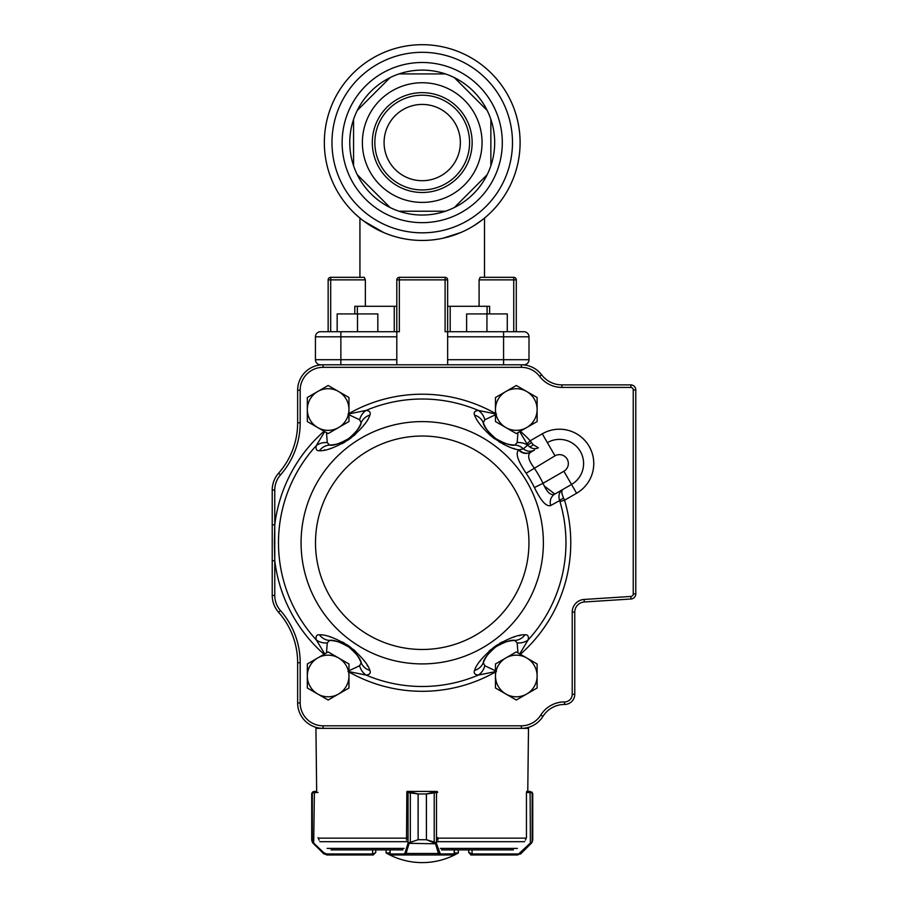 <?xml version="1.0" encoding="UTF-8"?>
<svg xmlns="http://www.w3.org/2000/svg" width="908" height="908" viewBox="0 0 908 908"><rect width="100%" height="100%" fill="white"/><g stroke="black" fill="none" stroke-linecap="round" stroke-linejoin="round"><path stroke-width="1.36" d="M484.827 426.17L483.26 422.788C483.624 426.329 487.778 431.606 495.734 438.587C505.007 443.774 511.374 445.941 514.859 445.102A15.254 13.756 92.3 0 1 523.383 448.858L519.115 449.823A10.17 9.591 -120 0 0 531.146 451.98L530.737 452.218C527.139 454.885 528.274 460.106 534.142 467.87A134.668 134.668 0 0 1 543.041 483.283L563.891 471.241L571.518 484.452A24.153 24.153 0 0 0 580.36 451.458A24.153 24.153 0 0 0 547.365 442.616A24.153 24.153 0 0 1 580.36 451.458A24.153 24.153 0 0 1 571.518 484.452L554.89 494.043L571.518 484.452L576.603 493.26L564.549 500.217L559.941 501.591L559.589 500.592L550.736 505.529C546.4 507.016 540.952 501.012 534.415 487.528A125.054 125.054 0 0 0 526.152 473.216C517.742 460.81 515.267 453.092 518.718 450.062L519.115 449.823C512.01 449.176 502.476 444.421 490.49 435.579C481.921 427.589 476.609 420.767 474.566 415.115C473.409 412.459 474.68 410.893 478.357 410.439L496.472 414.093M324.724 653.919L316.313 639.936C315.507 636.326 316.551 634.613 319.457 634.794C326.017 634.431 335.915 638.233 349.16 646.224C361.123 656.041 368.035 664.1 369.874 670.399C371.031 673.055 369.76 674.621 366.072 675.075L347.968 671.421M496.472 671.421L478.357 675.075C474.691 674.633 473.42 673.066 474.566 670.399C476.416 664.089 483.317 656.03 495.28 646.224C508.537 638.233 518.445 634.42 524.983 634.794C527.877 634.59 528.933 636.304 528.127 639.936L519.716 653.919M347.968 414.093L366.072 410.439C369.749 410.881 371.02 412.448 369.874 415.115C368.024 421.425 361.123 429.484 349.16 439.29C335.903 447.281 325.995 451.094 319.457 450.72C316.563 450.924 315.507 449.21 316.313 445.578L324.724 431.595M340.863 364.789L340.863 359.704L315.439 359.704A5.085 5.085 0 0 0 320.524 364.789L323.066 364.789C318.504 365.039 318.504 365.039 323.066 364.789C318.504 365.039 318.504 365.039 323.066 364.789L521.374 364.789C525.936 365.039 525.936 365.039 521.374 364.789C525.936 365.039 525.936 365.039 521.374 364.789A25.424 25.424 0 0 1 541.622 374.834A25.424 25.424 0 0 0 561.87 384.879L630.958 384.879A5.085 5.085 0 0 1 635.782 389.952L635.782 593.923A5.085 5.085 0 0 1 631.026 598.996L584.287 601.993A10.17 10.17 0 0 0 574.764 612.14L574.764 694.291A10.17 10.17 0 0 1 564.594 704.46L564.492 704.46A25.424 25.424 0 0 0 542.939 716.412A25.424 25.424 0 0 1 521.374 728.352L323.066 728.352A25.424 25.424 0 0 1 297.642 702.928L297.642 662.726A76.272 76.272 0 0 0 278.574 612.276A25.424 25.424 0 0 1 272.218 595.455L272.218 490.059A25.424 25.424 0 0 1 278.574 473.238A76.272 76.272 0 0 0 297.642 422.788L297.642 390.213A25.424 25.424 0 0 1 323.066 364.789L320.524 364.789A5.085 5.085 0 0 1 315.439 359.704L315.439 336.811A5.085 5.085 0 0 1 320.524 331.726L396.796 331.726L396.796 279.868A2.542 2.542 0 0 1 399.338 277.326L445.102 277.326A2.542 2.542 0 0 1 447.644 279.868L447.644 331.726L445.102 331.726L445.102 279.868L399.338 279.868L399.338 331.726L396.796 331.726L396.796 336.811L315.439 336.811A5.085 5.085 0 0 1 320.524 331.726L328.151 331.726L328.151 279.868A2.542 2.542 0 0 1 330.694 277.326L364.278 277.326L365.356 279.868L330.694 279.868L330.694 331.726L328.151 331.726M274.398 542.757L274.761 524.835L274.761 560.679L274.398 542.757M324.201 450.05L325.257 449.846M329.638 448.756L331.182 448.291M342.1 443.66L344.915 442.06M347.492 440.425L351.6 437.474M353.189 436.203L355.493 434.228M363.654 425.375L364.573 424.127M492.726 437.395L494.758 438.916M498.912 441.685L500.864 442.843M502.805 443.91L504.916 444.965M507.481 446.146L508.139 446.418M513.417 448.348L514.552 448.688M520.239 635.464L519.172 635.668M514.802 636.758L513.258 637.223M502.34 641.854L499.525 643.454M496.948 645.089L492.84 648.04M491.239 649.311L488.947 651.286M480.786 660.139L479.867 661.387M367.649 666.154L367.104 665.212M364.619 661.455L363.665 660.15M355.641 651.422L353.189 649.299M350.794 647.415L346.64 644.532M344.904 643.454L342.271 641.945M331.193 637.223L329.718 636.78M630.924 386.399A607.883 429.836 -0 0 0 630.958 384.879L630.89 387.421L561.87 387.421A27.966 27.966 0 0 1 539.602 376.366A22.882 22.882 0 0 0 521.374 367.331L323.066 367.331A22.882 22.882 0 0 0 300.185 390.213L300.185 422.788A78.814 78.814 0 0 1 280.481 474.929A22.882 22.882 0 0 0 274.761 490.059L274.761 524.835A148.549 148.549 0 0 1 324.088 431.232M359.613 659.344L361.18 662.726C360.816 659.185 356.662 653.908 348.706 646.927C339.433 641.74 333.054 639.572 329.581 640.412A35.594 35.594 0 0 1 343.201 643.727A35.594 35.594 0 0 0 329.581 640.412L330.024 640.435M335.109 641.071L335.983 641.264M337.458 641.627L338.071 641.797M340.477 642.592L341.067 642.819M344.041 644.135L344.688 644.464M358.263 657.017L358.728 657.767M348.967 670.774L359.602 665.746L361.18 662.726A35.594 35.594 0 0 0 353.53 651.025A35.594 35.594 0 0 1 361.18 662.726A15.254 13.756 -21.9 0 0 369.874 670.399M352.917 650.423A35.594 35.594 0 0 0 348.706 646.927A35.594 35.594 0 0 1 352.917 650.423M346.765 645.645A35.594 35.594 0 0 0 343.984 644.101A35.594 35.594 0 0 1 346.765 645.645M511.136 640.764L514.847 640.412C511.386 639.572 505.03 641.729 495.779 646.893C487.789 653.885 483.612 659.174 483.26 662.726L484.838 659.322M485.723 657.744L486.189 656.983M499.797 644.442L500.421 644.124M503.441 642.785L504.019 642.569M506.414 641.786L507.027 641.615M508.491 641.252L509.365 641.071M333.304 444.75L329.581 445.102C333.054 445.941 339.41 443.785 348.649 438.621C356.64 431.629 360.816 426.34 361.18 422.788A35.594 35.594 0 0 1 353.507 434.512A35.594 35.594 0 0 0 361.18 422.788L361.009 423.196M358.717 427.77L358.251 428.531M344.643 441.072L344.019 441.39M340.999 442.729L340.421 442.945M338.026 443.728L337.413 443.899M335.949 444.262L335.075 444.443M326.471 432.605L327.277 442.593L329.581 445.102A35.594 35.594 0 0 0 343.167 441.799A35.594 35.594 0 0 1 329.581 445.102A15.254 13.756 87.7 0 0 319.457 450.72M343.939 441.424A35.594 35.594 0 0 0 348.649 438.621A35.594 35.594 0 0 1 343.939 441.424M350.499 437.225A35.594 35.594 0 0 0 352.894 435.114A35.594 35.594 0 0 1 350.499 437.225M501.239 441.787A35.594 35.594 0 0 0 514.859 445.102L511.113 444.75M509.331 444.443L508.457 444.25M506.982 443.887L506.358 443.717M503.963 442.922L503.373 442.695M500.399 441.379L499.74 441.05M486.166 428.497L485.712 427.747M518.718 450.062A10.17 9.579 -120 0 0 530.737 452.218L534.562 450.005A10.17 9.727 -120 0 1 523.383 448.858L527.582 445.181L529.477 446.77L527.582 445.181A15.254 12.678 -11.6 0 0 517.163 442.593L517.969 432.605M534.415 487.528L543.041 483.283C546.911 492.363 550.861 495.961 554.89 494.043L544.357 486.075M630.867 596.454L631.026 598.996L584.287 601.993A10.17 10.17 0 0 0 574.764 612.14L572.222 612.14A12.712 12.712 0 0 1 584.128 599.45L630.867 596.454A2.542 2.542 0 0 0 633.239 593.923L633.239 389.952A2.542 2.542 0 0 0 630.89 387.421M318.061 792.423L312.318 792.763L311.716 793.955L312.692 791.958L316.665 791.413L315.939 728.352L323.066 728.352A25.424 25.424 0 0 1 297.642 702.928L300.185 702.928A22.882 22.882 0 0 0 323.066 725.81L521.374 725.81A22.882 22.882 0 0 0 540.782 715.061A27.966 27.966 0 0 1 564.492 701.918L564.594 701.918A7.627 7.627 0 0 0 572.222 694.291L572.222 612.14M519.716 431.595L526.969 443.842L530.227 440.766L533.098 444.682L538.387 447.792C535.55 449.244 532.576 448.904 529.477 446.77A5.085 2.293 129.7 0 0 533.098 444.682M495.473 670.774L484.838 665.746L483.26 662.726A35.594 35.594 0 0 1 490.933 651.002M491.546 650.4A35.594 35.594 0 0 1 493.929 648.289M495.779 646.893A35.594 35.594 0 0 1 500.49 644.09M501.273 643.715A35.594 35.594 0 0 1 514.859 640.412A15.254 13.756 -92.3 0 0 524.983 634.794M500.456 441.413A35.594 35.594 0 0 1 497.675 439.869M495.734 438.587A35.594 35.594 0 0 1 491.512 435.091M490.91 434.489A35.594 35.594 0 0 1 483.26 422.788A15.254 13.756 158.1 0 0 474.566 415.115M550.736 505.529A10.17 9.579 -120 0 1 554.89 494.043L562.688 489.548C561.258 490.706 561.575 493.611 563.652 498.242L564.549 500.217A148.549 148.549 0 0 1 520.352 654.282M272.218 560.679L274.761 560.679L274.761 595.455A22.882 22.882 0 0 0 280.481 610.585A78.814 78.814 0 0 1 300.185 662.726L300.185 702.928M272.218 524.835L274.761 524.835M495.473 414.74L484.838 419.768L483.26 422.788M514.859 445.102L517.163 442.593M484.838 419.768A15.254 12.678 -98 0 0 478.357 410.439A143.736 143.736 0 0 0 366.072 410.439A15.254 12.678 -82 0 0 359.602 419.768L348.967 414.74M531.498 442.571A5.085 1.09 141.7 0 1 527.548 444.841L526.969 443.842M517.969 652.909L517.163 642.921L514.859 640.412M517.163 642.921A15.254 12.678 11.6 0 0 528.127 639.936A143.736 143.736 0 0 0 559.941 501.591M483.26 662.726A15.254 13.756 -158.1 0 1 474.566 670.399M484.838 665.746A15.254 12.678 98 0 1 478.357 675.075A143.736 143.736 0 0 1 366.072 675.075A15.254 12.678 82 0 1 359.602 665.746M369.874 415.115A15.254 13.756 21.9 0 0 361.18 422.788L359.602 419.768M327.277 442.593A15.254 12.678 -168.4 0 0 316.313 445.578A143.736 143.736 0 0 0 316.313 639.936A15.254 12.678 168.4 0 0 327.277 642.921L326.471 652.909M319.457 634.794A15.254 13.756 -87.7 0 0 329.581 640.412L327.277 642.921M526.152 473.216L554.992 455.827L542.28 433.808A34.322 34.322 0 0 1 589.167 446.373A34.322 34.322 0 0 1 576.603 493.26M563.652 498.242A5.085 1.067 158.7 0 0 559.589 500.592C558.136 495.598 559.169 491.92 562.688 489.548M495.473 675.983A20.827 20.827 0 0 0 526.697 694.018L516.289 700.023L495.473 688.003L495.473 663.964L505.881 657.948A20.827 20.827 0 0 0 495.473 675.983M537.116 675.983A20.827 20.827 0 0 1 526.697 694.018L537.116 688.003L537.116 675.983A20.827 20.827 0 0 0 505.881 657.948L516.289 651.933L537.116 663.964L537.116 675.983M307.324 663.964L328.151 651.933L348.967 663.964L348.967 688.003L328.151 700.023L317.732 694.018L307.324 688.003L307.324 663.964M317.732 657.948A20.827 20.827 0 0 0 317.732 694.018A20.827 20.827 0 0 0 348.967 675.983A20.827 20.827 0 0 0 317.732 657.948M495.473 397.511L516.289 385.491L526.697 391.496L537.116 397.511L537.116 421.55L516.289 433.57L505.881 427.566L495.473 421.55L495.473 397.511M505.881 391.496A20.827 20.827 0 0 0 505.881 427.566A20.827 20.827 0 0 0 537.116 409.531A20.827 20.827 0 0 0 505.881 391.496M307.324 397.511L328.151 385.491L338.559 391.496L348.967 397.511L348.967 421.55L328.151 433.57L317.732 427.566L307.324 421.55L307.324 397.511M317.732 391.496A20.827 20.827 0 0 0 317.732 427.566A20.827 20.827 0 0 0 348.967 409.531A20.827 20.827 0 0 0 317.732 391.496M389.986 852.941L386.116 852.941A72.288 72.288 0 0 0 458.324 852.941L454.306 852.941M313.351 842.59L313.226 843.316L312.454 842.329L311.716 839.718L312.318 841.807L323.827 852.76L326.71 853.951L373.233 853.951L375.764 852.43L373.222 854.973L326.937 854.973L323.407 853.486L326.937 854.973M319.094 840.127L318.061 837.607M373.233 853.951L373.222 854.973L327.005 854.973L326.71 853.951M313.907 792.423L314.281 791.413L316.665 791.413M314.134 791.413L312.636 791.969A1.022 1.01 -129 0 0 312.647 791.969L311.705 793.955L311.716 839.718L313.169 843.316L324.088 854.099M312.454 842.329A1.022 0.999 148.7 0 1 312.318 841.807L312.318 792.763A1.022 1.01 -128 0 1 312.692 791.958M314.406 791.413L313.68 843.77L323.407 853.486L323.827 852.76M311.728 793.581L312.647 791.969A1.022 1.01 -129 0 0 312.636 791.98M313.169 843.316L312.409 842.318A1.022 0.999 149.6 0 1 312.409 842.318L311.716 840.127M468.789 849.888L468.676 852.442L471.207 854.973L468.789 852.43L472.081 853.951L472.081 849.888M532.724 840.127L532.031 842.318A1.022 0.999 -149.6 0 0 532.167 841.807L532.735 839.718L532.031 842.329L531.259 843.316L531.146 842.59L532.167 841.807L532.167 792.763L526.447 792.423L526.447 837.607L525.403 840.127M532.735 793.955L532.167 792.763A1.022 1.01 129 0 0 531.793 791.969L532.735 793.955L532.735 839.718M532.031 842.318L530.805 843.77L530.385 843.055L531.146 842.59M470.775 854.939L517.503 854.973L471.343 854.973L471.343 853.951M526.663 792.423L526.674 791.413L530.306 791.413M531.259 843.316L521.101 853.486L517.503 854.973L530.385 843.055L530.09 791.413M530.215 791.413L530.59 792.423M520.352 854.099L521.101 853.486L520.681 852.76M437.679 792.423L426.419 793.955L426.419 839.718L436.101 842.59L440.312 853.951L454.193 853.895M390.099 853.883L390.099 849.888M437.996 840.127L437.724 837.607M436.101 842.59A1.022 0.636 143.9 0 1 435.284 843.316L426.385 839.718L418.168 839.718L410.325 842.329L409.031 843.77A1.022 0.704 -162.9 0 1 408.055 843.055L418.123 839.718L418.123 793.955L406.841 792.423L406.523 840.127M454.306 849.888L454.306 853.951A1.022 1.022 -90 0 1 453.285 854.973L391.007 854.973A1.022 1.022 -90 0 1 389.986 853.951L389.986 849.888M454.306 853.951L453.285 854.973L439.336 854.973L438.462 853.486L406.035 853.486L405.15 854.973L391.007 854.973L389.986 853.951M426.419 839.718L426.385 793.955L436.714 791.413A1.022 0.976 -90 0 1 437.474 791.799A1.022 1.022 0 0 0 436.714 791.413M406.966 791.935A1.022 0.976 90 0 1 407.817 791.413L418.168 793.955L418.123 839.718M436.408 792.423A1.022 0.942 -90 0 0 435.465 791.413L409.065 791.413A1.022 0.942 90 0 0 408.123 792.423M434.217 842.329L434.217 791.958M435.511 791.413A1.022 0.976 -90 0 1 436.487 792.423L436.487 843.055A1.022 0.704 163.1 0 1 435.511 843.77L409.258 843.316A1.022 0.636 -143.7 0 1 408.441 842.59M439.438 852.76A1.022 0.704 163.1 0 1 438.462 853.486L435.511 843.77M440.312 853.951A1.022 0.976 90 0 1 439.336 854.973M410.325 791.958L410.325 842.329M409.031 843.77L406.035 853.486A1.022 0.704 -162.9 0 1 405.07 852.76L408.055 843.055L408.055 792.423A1.022 0.976 90 0 1 409.031 791.413L406.966 791.413L406.966 792.423M405.15 854.973A1.022 0.976 -90 0 1 404.185 853.951L405.07 852.76M521.374 725.81L521.374 728.352L528.49 728.352L527.775 791.413L526.674 791.413M437.474 792.423L437.474 791.753M441.538 849.888L513.429 849.888M331 849.888L402.902 849.888M406.966 791.413L406.966 791.867A1.022 1.022 0 0 1 407.817 791.413M353.575 142.567L353.575 119.379A72.458 72.458 0 0 1 357.275 110.436L390.077 77.623A72.458 72.458 0 0 1 399.021 73.923L445.419 73.923A72.458 72.458 0 0 1 454.352 77.623L487.165 110.436A72.458 72.458 0 0 1 490.865 119.379L490.865 165.767A72.458 72.458 0 0 1 487.165 174.711L454.352 207.512A72.458 72.458 0 0 1 445.419 211.224L399.021 211.224A72.458 72.458 0 0 1 390.077 207.512L357.275 174.711A72.458 72.458 0 0 1 353.575 165.767L353.575 142.567M362.383 142.567A59.837 59.837 0 0 0 452.139 194.391A59.837 59.837 0 0 0 452.139 90.755A59.837 59.837 0 0 0 362.383 142.567M490.865 165.767A72.458 72.458 0 0 0 490.865 119.379M487.165 110.436A72.458 72.458 0 0 0 454.352 77.623L456.713 79.983M445.419 73.923A72.458 72.458 0 0 0 399.021 73.923M390.077 77.623A72.458 72.458 0 0 0 357.275 110.436M353.575 119.379A72.458 72.458 0 0 0 353.575 165.767M357.275 174.711A72.458 72.458 0 0 0 390.077 207.512M400.689 211.224L399.021 211.224A72.458 72.458 0 0 0 445.419 211.224L442.082 211.224M454.352 207.512A72.458 72.458 0 0 0 487.165 174.711M520.102 142.567A97.882 97.882 0 0 0 373.279 57.806A97.882 97.882 0 0 0 373.279 227.341A97.882 97.882 0 0 0 520.102 142.567A97.882 97.882 0 0 0 373.279 57.806A97.882 97.882 0 0 0 373.279 227.341A97.882 97.882 0 0 0 520.102 142.567A97.882 97.882 0 0 0 373.279 57.806A97.882 97.882 0 0 0 373.279 227.341A97.882 97.882 0 0 0 520.102 142.567M372.303 142.567A49.906 49.906 0 0 1 447.179 99.347A49.906 49.906 0 0 1 447.179 185.799A49.906 49.906 0 0 1 372.303 142.567M384.084 142.567A38.136 38.136 0 0 1 422.22 104.431A38.136 38.136 0 0 1 460.356 142.567A38.136 38.136 0 0 1 422.22 180.703A38.136 38.136 0 0 1 384.084 142.567M374.845 142.567A47.364 47.364 0 0 1 422.22 95.204A47.364 47.364 0 0 1 469.584 142.567A47.364 47.364 0 0 1 422.22 189.942A47.364 47.364 0 0 1 374.845 142.567M324.338 142.567A97.882 97.882 0 0 0 471.161 227.341A97.882 97.882 0 0 0 471.161 57.806A97.882 97.882 0 0 0 324.338 142.567M358.467 216.853L360.226 218.317M361.759 219.554L362.735 220.303M362.928 220.462L362.008 219.747M481.898 220.156L474.146 225.547M460.662 232.596L442.934 238.237M383.778 232.596L363.756 221.075M482.681 219.554L481.512 220.462M484.202 218.329L485.973 216.853M330.694 277.326L330.694 279.868L328.151 279.868A2.542 2.542 0 0 1 330.694 277.326L359.931 277.326L359.931 218.079M396.796 306.302L365.356 306.302L365.356 279.868M489.628 313.93L489.628 306.302L447.644 306.302M479.084 306.302L479.084 279.868L480.15 277.326L513.746 277.326L484.509 277.326L484.509 218.079M365.356 306.302L354.812 306.302L354.812 313.93M396.796 336.811L396.796 359.704L340.863 359.704L340.863 331.726L330.694 331.726M512.986 331.726L513.746 331.726L513.746 277.326A2.542 2.542 0 0 1 516.289 279.868L516.289 331.726L523.916 331.726A5.085 5.085 0 0 1 529.001 336.811A5.085 5.085 0 0 0 523.916 331.726L503.577 331.726L503.577 336.811L447.644 336.811L447.644 331.726L503.577 331.726M521.374 364.789L523.916 364.789L521.374 364.789L521.374 367.331M529.001 359.704L529.001 336.811L503.577 336.811L503.577 359.704L529.001 359.704A5.085 5.085 0 0 1 523.916 364.789M447.644 364.789L447.644 336.811M396.796 359.704L396.796 364.789M466.61 331.726L466.61 313.93L507.277 313.93L507.277 331.726M486.938 331.726L486.938 313.93M337.163 331.726L337.163 313.93L377.83 313.93L377.83 331.726M357.502 331.726L357.502 313.93M563.891 471.241A8.898 8.898 0 0 0 567.148 459.085A8.898 8.898 0 0 0 554.992 455.827M315.496 542.757A106.724 106.724 0 0 0 475.588 635.18A106.724 106.724 0 0 0 475.588 450.334A106.724 106.724 0 0 0 315.496 542.757M543.37 542.757A121.15 121.15 0 0 1 422.22 663.907A121.15 121.15 0 0 1 301.07 542.757A121.15 121.15 0 0 1 422.22 421.607A121.15 121.15 0 0 1 543.37 542.757M593.23 469.538A34.322 34.322 0 0 0 542.28 433.808L530.227 440.766A148.549 148.549 0 0 0 520.352 431.232M495.473 671.988A148.549 148.549 0 0 1 348.967 671.988M324.088 654.282A148.549 148.549 0 0 1 274.761 560.679M348.967 413.526A148.549 148.549 0 0 1 495.473 413.526M278.574 612.276L280.481 610.585M300.185 662.726L297.642 662.726M272.218 595.455L274.761 595.455M323.066 725.81L323.066 728.352M540.782 715.061L542.939 716.412M272.218 490.059L274.761 490.059M564.492 701.918L564.492 704.46M278.574 473.238L280.481 474.929M564.594 701.918L564.594 704.46M297.642 422.788L300.185 422.788M572.222 694.291L574.764 694.291M297.642 390.213L300.185 390.213M323.066 364.789L323.066 367.331M584.128 599.45L584.287 601.993M541.622 374.834L539.602 376.366M633.239 593.923L635.782 593.923M561.87 384.879L561.87 387.421M633.239 389.952L635.782 389.952M375.764 852.43L375.764 849.888L375.764 852.43L373.222 854.973M372.779 854.973L372.484 849.888M311.716 793.955L311.716 839.718M471.785 854.973L472.081 853.951L517.81 853.951M406.841 837.607L406.523 839.832M453.228 854.973A1.022 0.976 90 0 0 454.193 853.951L454.193 849.888M391.076 854.973A1.022 0.976 -90 0 1 390.099 853.951L404.185 853.951M426.419 793.955L418.123 793.955M327.096 848.401L404.105 848.401M440.335 848.401L517.344 848.401M437.474 841.693L524.631 841.693M319.809 841.693L406.966 841.693M318.311 838.152L406.829 838.152M437.69 838.152L526.129 838.152M502.306 142.567A80.086 80.086 0 0 0 382.177 73.219A80.086 80.086 0 0 0 382.177 211.927A80.086 80.086 0 0 0 502.306 142.567M512.475 142.567A90.255 90.255 0 0 0 377.092 64.411A90.255 90.255 0 0 0 377.092 220.735A90.255 90.255 0 0 0 512.475 142.567M516.289 279.868L479.084 279.868M447.644 359.704L503.577 359.704L503.577 364.789M447.644 279.868L445.102 279.868L445.102 277.326M399.338 279.868L396.796 279.868A2.542 2.542 0 0 1 399.338 277.326L399.338 279.868M386.116 849.888L386.116 852.941M458.324 849.888L458.324 852.941M531.793 791.969L532.712 793.581M450.186 331.726L450.186 306.302M394.254 331.726L394.254 306.302M357.355 306.302L357.355 313.93M487.085 306.302L487.085 313.93"/></g></svg>
